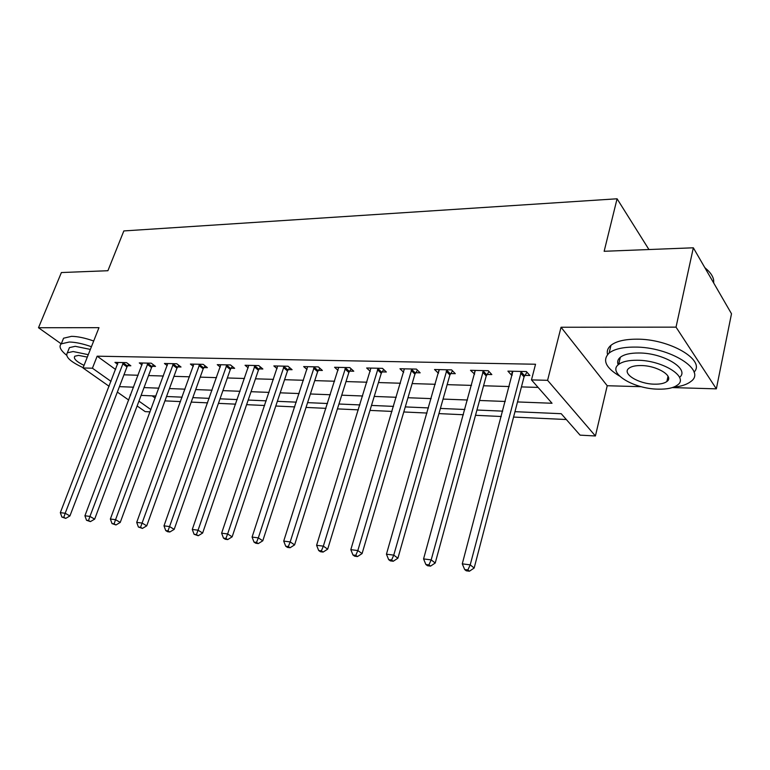 <?xml version="1.0" encoding="UTF-8"?>
<svg xmlns="http://www.w3.org/2000/svg" width="770" height="770" viewBox="0 0 770 770"><rect width="100%" height="100%" fill="white"/><g stroke="black" fill="none" stroke-linecap="round" stroke-linejoin="round"><path stroke-width="1.16" d="M150.092 411.873L145.164 411.613L137.127 405.963M109.119 386.299L83.006 367.964L98.974 327.673L38.5 327.731L61.398 272.542L107.906 270.722L123.845 230.933L617.078 198.785L604.152 251.29L693.337 247.796L731.5 313.765L716.35 388.85L676.031 327.144L561.041 327.25L547.586 380.322L595.412 435.974L580.07 435.137L561.215 413.702L514.966 411.681M561.041 327.25L607.222 385.731L641.294 386.704M672.306 387.589L716.35 388.85M607.222 385.731L595.412 435.974M164.924 400.872L180.517 401.594M191.22 402.094L207.592 402.854M218.439 403.355L235.62 404.154M246.612 404.664L264.649 405.501M275.785 406.021L294.746 406.906M306.036 407.426L325.97 408.35M337.404 408.889L358.368 409.861M369.966 410.4L392.026 411.421M403.788 411.969L427.003 413.047M438.939 413.606L463.405 414.741M475.504 415.3L501.289 416.503M513.561 417.07L566.335 419.525M38.5 327.731L61.244 343.872C58.645 346.423 60.387 350.196 66.499 355.143M693.337 247.796L676.031 327.144M152.171 395.867L155.213 398.061M517.517 401.94L552.032 403.259L531.483 379.899L535.535 364.239L97.155 356.183L115.606 369.494M123.96 374.817L138.119 375.25M148.543 375.567L163.394 376.02M173.943 376.338L189.507 376.809M200.2 377.136L216.534 377.637M227.352 377.964L244.494 378.484M255.457 378.821L273.466 379.36M284.573 379.706L303.476 380.274M314.728 380.621L334.594 381.227M346.009 381.574L366.895 382.209M378.455 382.555L400.429 383.229M412.142 383.585L435.271 384.288M447.158 384.654L471.51 385.385M483.56 385.76L509.22 386.54M521.434 386.906L538.095 387.416M524.832 375.375L529.866 375.5L526.41 371.554L507.911 371.14L511.424 375.048L512.262 375.067M487.006 374.461L491.838 374.576L488.267 370.707L470.499 370.303L474.618 374.153M450.652 373.575L455.301 373.681L451.624 369.889L434.54 369.504L438.438 373.277M415.685 372.719L420.16 372.834L416.387 369.1L399.957 368.734L403.673 372.343M382.026 371.9L386.338 372.006L382.488 368.349L366.655 367.993L370.245 371.342M349.609 371.111L353.767 371.217L349.83 367.617L334.584 367.28L338.049 370.389M318.366 370.351L322.37 370.457L318.366 366.915L303.669 366.587L307.009 369.494M288.23 369.619L292.09 369.716L288.028 366.241L273.851 365.923L277.075 368.647M259.134 368.917L262.868 369.003L258.758 365.586L245.062 365.278L248.181 367.839M231.048 368.233L234.648 368.32L230.49 364.951L217.265 364.662L220.278 367.069M203.896 367.569L207.38 367.656L203.184 364.345L190.402 364.066L193.309 366.328M177.649 366.934L181.017 367.011L176.782 363.758L164.424 363.478L167.244 365.625M152.258 366.318L155.521 366.395L151.247 363.19L139.293 362.92L142.017 364.951M127.685 365.721L130.842 365.798L126.54 362.641L114.961 362.381L117.608 364.306M648.937 249.538L617.078 198.785M83.006 367.964L92.419 368.214L111.015 381.381M97.155 356.183L92.419 368.214M531.483 379.899L547.586 380.322M128.725 400.063L117.348 392.074M130.669 394.933L130.14 394.904L130.563 395.212M138.937 401.141L150.93 409.621M502.704 411.151L476.938 410.025M464.849 409.496L440.401 408.437M428.486 407.917L405.28 406.906M393.528 406.387L371.486 405.424M359.888 404.924L338.944 404.009M327.51 403.509L307.586 402.643M296.306 402.152L277.354 401.324M266.228 400.843L248.19 400.053M237.198 399.572L220.028 398.822M209.19 398.35L192.827 397.638M182.124 397.176L166.532 396.492M155.963 396.03L141.102 395.385M119.427 386.646L133.595 387.195M144.028 387.589L158.88 388.167M169.448 388.571L185.031 389.168M195.724 389.582L212.077 390.207M222.905 390.621L240.067 391.285M251.049 391.699L269.067 392.392M280.193 392.825L299.126 393.547M310.397 393.98L330.292 394.75M341.716 395.183L362.641 395.992M374.23 396.435L396.242 397.281M407.985 397.734L431.152 398.619M443.058 399.081L467.467 400.015M479.546 400.477L505.264 401.468M512.435 371.246L511.424 375.048M475.157 370.409L474.128 374.143M439.189 370.062L438.265 373.267M521.357 371.438L470.22 564.862L462.279 563.852L512.887 371.256M526.978 372.199L524.052 376.896L474.166 568.019L470.22 564.862L467.852 569.964L464.676 569.55L466.264 570.801L469.431 571.215L467.852 569.964M469.431 571.215L474.166 568.019M462.279 563.852L464.676 569.55M483.416 370.591L431.181 559.886L423.567 558.924L475.283 370.409M489.008 371.506L486.236 375.943L435.233 563.005L431.181 559.886L428.919 564.891L425.868 564.497L427.504 565.729L430.546 566.123L428.919 564.891M430.546 566.123L435.233 563.005M423.567 558.924L425.868 564.497M446.956 369.783L393.749 555.122L386.444 554.188L439.141 369.61M452.529 370.822L449.882 375.029L397.907 558.202L393.749 555.122L391.593 560.021L388.667 559.646L390.342 560.868L393.258 561.243L391.593 560.021M393.258 561.243L397.907 558.202M386.444 554.188L388.667 559.646M411.902 369.003L357.829 550.55L350.822 549.655L404.375 368.83M417.446 370.149L414.924 374.153L362.083 553.582L357.829 550.55L355.769 555.353L352.968 554.997L354.681 556.2L357.482 556.566L355.769 555.353M357.482 556.566L362.083 553.582M350.822 549.655L352.968 554.997M378.166 368.253L323.342 546.151L316.605 545.295L370.919 368.089M383.691 369.494L381.275 373.306L327.683 549.154L323.342 546.151L321.369 550.877L318.684 550.521L320.426 551.715L323.111 552.071L321.369 550.877M323.111 552.071L327.683 549.154M316.605 545.295L318.684 550.521M704.781 267.575L707.928 270.434M713.723 283.042L713.646 280.03C712.895 275.891 709.998 271.829 704.945 267.864M673.432 387.204C681.132 386.425 686.879 384.567 690.68 381.612C707.447 370.476 669.679 346.606 634.509 347.087C622.718 347.097 614.258 349.079 609.137 353.035C602.121 360.014 605.576 367.685 619.523 376.049M667.215 379.928L668.216 379.928M694.03 372.151C706.206 360.187 669.303 338.617 636.318 339.175C624.547 339.243 616.096 341.283 610.976 345.297C607.809 347.953 606.664 351.043 607.549 354.566M618.194 364.816C617.049 361.919 617.761 359.407 620.331 357.27C624.066 354.402 630.207 352.978 638.763 352.997C663.365 352.747 690.228 369.109 679.544 377.387M658.148 389.158C667.032 389.36 673.471 387.974 677.485 385.029C689.477 377.069 662.354 360.091 637.108 360.254C628.541 360.206 622.391 361.602 618.657 364.431C607.01 372.709 633.489 388.946 658.148 389.158M640.958 365.548C635.404 365.5 631.41 366.395 628.975 368.233C621.428 373.527 638.561 384.076 654.519 384.172C660.208 384.288 664.327 383.393 666.878 381.506C674.559 376.347 657.157 365.49 640.958 365.548M91.418 346.721C82.862 343.709 75.47 342.14 69.252 342.024L61.282 343.844L63.564 338.213L62.332 341.264M93.69 341.004C85.143 337.992 77.76 336.442 71.543 336.336L63.564 338.213M68.549 349.801L69.435 347.617L75.239 346.308L90.35 349.416M88.271 354.672L73.14 351.534L67.346 352.804C64.94 356.674 70.205 361.631 83.121 367.665M87.318 357.088L78.579 355.394L74.805 356.212C73.227 358.522 76.307 361.582 84.036 365.375M345.672 367.521L290.194 541.926L283.716 541.108L338.694 367.367M351.178 368.849L348.868 372.488L294.602 544.89L290.194 541.926L288.307 546.565L285.718 546.228L287.489 547.403L290.078 547.74L288.307 546.565M290.078 547.74L294.602 544.89M283.716 541.108L285.718 546.228M314.362 366.828L258.316 537.864L252.079 537.075L307.634 366.674M319.848 368.224L317.625 371.708L262.782 540.79L258.316 537.864L256.506 542.417L254.013 542.099L255.813 543.254L258.306 543.582L256.506 542.417M258.306 543.582L262.782 540.79M252.079 537.075L254.013 542.099M284.159 366.154L227.622 533.957L221.625 533.196L277.672 366.01M289.626 367.608L287.489 370.947L232.145 536.844L227.622 533.957L225.899 538.432L223.493 538.124L225.312 539.269L227.708 539.577L225.899 538.432M227.708 539.577L232.145 536.844M221.625 533.196L223.493 538.124M255.024 365.5L198.063 530.193L192.279 529.452L248.758 365.365M260.472 367.011L258.412 370.216L202.635 533.042L198.063 530.193L196.408 534.592L194.088 534.284L198.237 535.728L196.408 534.592M198.237 535.728L202.635 533.042M192.279 529.452L194.088 534.284M226.881 364.874L169.564 526.565L163.991 525.852L220.826 364.739M232.309 366.433L230.326 369.513L174.184 529.375L169.564 526.565L167.976 530.886L165.752 530.597L167.6 531.714L169.833 532.003L167.976 530.886M169.833 532.003L174.184 529.375M163.991 525.852L165.752 530.597M199.7 364.268L142.084 523.061L136.704 522.378L193.847 364.143M205.109 365.865L203.184 368.83L146.733 525.843L142.084 523.061L140.554 527.315L138.408 527.026L142.421 528.422L140.554 527.315M142.421 528.422L146.733 525.843M136.704 522.378L138.408 527.026M173.414 363.681L115.558 519.683L110.36 519.019L167.754 363.556M178.804 365.307L176.946 368.175L120.245 522.426L115.558 519.683L114.095 523.86L112.016 523.59L115.972 524.957L114.095 523.86M115.972 524.957L120.245 522.426M110.36 519.019L112.016 523.59M147.994 363.113L89.936 516.42L84.921 515.775L142.517 362.997M153.355 364.768L151.555 367.531L94.652 519.134L89.936 516.42L88.531 520.53L86.519 520.27L90.417 521.608L88.531 520.53M90.417 521.608L94.652 519.134M84.921 515.775L86.519 520.27M123.383 362.564L65.18 513.263L60.33 512.647L118.08 362.449M128.734 364.248L126.983 366.915L69.916 515.948L65.18 513.263L63.823 517.315L61.889 517.055L65.729 518.383L63.823 517.315M65.729 518.383L69.916 515.948M60.33 512.647L61.889 517.055M521.097 371.823L524.572 375.76M520.568 372.959L524.052 376.896M483.156 370.967L486.746 374.826M482.636 372.083L486.236 375.943M446.706 370.149L450.402 373.941M446.186 371.246L449.882 375.029M411.652 369.359L415.434 373.084M411.142 370.437L414.924 374.153M377.916 368.599L381.785 372.257M377.406 369.658L381.275 373.306M345.432 367.868L349.368 371.458M344.922 368.907L348.868 372.488M314.122 367.165L318.125 370.697M313.611 368.185L317.625 371.708M283.928 366.491L287.99 369.956M283.418 367.483L287.489 370.947M254.793 365.837L258.903 369.244M254.283 366.809L258.412 370.216M226.649 365.201L230.817 368.551M226.159 366.164L230.326 369.513M199.469 364.585L203.675 367.887M198.978 365.529L203.184 368.83M173.192 363.998L177.437 367.242M172.701 364.922L176.946 368.175M147.773 363.421L152.046 366.626M147.282 364.335L151.555 367.531M123.171 362.872L127.474 366.019M122.68 363.767L126.983 366.915M668.023 376.222L666.878 381.506M620.331 357.27L618.657 364.431M609.137 353.035L610.976 345.297M69.435 347.617L67.346 352.804"/></g></svg>
